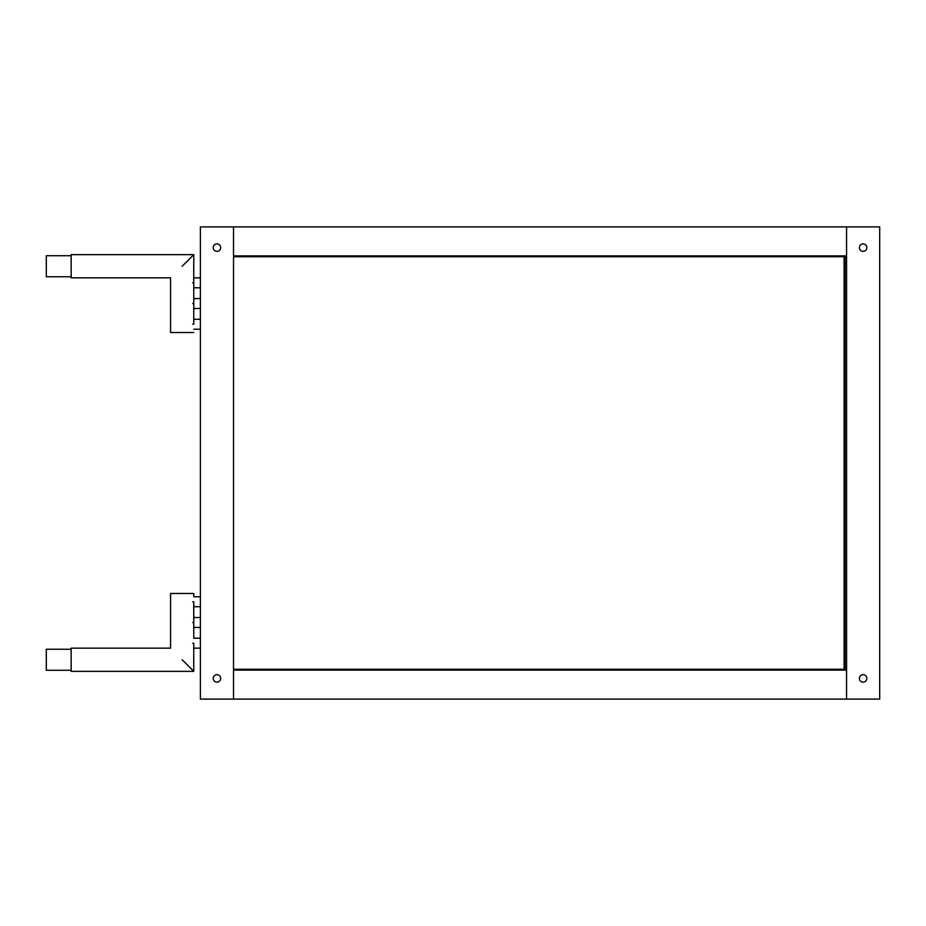 <?xml version="1.0" encoding="UTF-8"?>
<svg xmlns="http://www.w3.org/2000/svg" width="926" height="926" viewBox="0 0 926 926"><rect width="100%" height="100%" fill="white"/><g stroke="black" fill="none" stroke-linecap="round" stroke-linejoin="round"><path stroke-width="1.39" d="M233.526 255.889L846.561 255.889L846.561 226.893L846.561 699.107L846.561 670.111L233.526 670.111L233.526 699.107L879.7 699.107L879.7 226.893L233.526 226.893L233.526 699.107L200.386 699.107L200.386 226.893L233.526 226.893L233.526 255.889M213.223 247.612A3.727 3.727 0 0 0 216.962 251.34A3.727 3.727 0 0 0 220.689 247.612A3.727 3.727 0 0 0 216.962 243.885A3.727 3.727 0 0 0 213.223 247.612M213.223 678.388A3.727 3.727 0 0 0 216.962 682.115A3.727 3.727 0 0 0 220.689 678.388A3.727 3.727 0 0 0 216.962 674.66A3.727 3.727 0 0 0 213.223 678.388M192.643 643.188C193.87 636.775 193.87 636.775 192.643 643.188C193.87 649.601 193.87 649.601 192.643 643.188M192.643 601.761C193.87 595.349 193.87 595.349 192.643 601.761C193.87 608.174 193.87 608.174 192.643 601.761M192.643 622.469C193.87 616.056 193.87 616.056 192.643 622.469C193.87 628.881 193.87 628.881 192.643 622.469M192.643 282.812C193.87 289.225 193.87 289.225 192.643 282.812C193.87 276.399 193.87 276.399 192.643 282.812M192.643 303.531C193.87 309.944 193.87 309.944 192.643 303.531C193.87 297.119 193.87 297.119 192.643 303.531M192.643 324.239C193.87 330.651 193.87 330.651 192.643 324.239C193.87 317.826 193.87 317.826 192.643 324.239M71.152 276.77L46.3 276.77L46.3 255.726L71.152 255.726M182.167 266.248L193.766 254.65L182.167 266.248M193.766 324.239L193.766 254.65L71.152 254.65L71.152 277.846L170.569 277.846L170.569 332.527L193.766 332.527M71.152 649.23L46.3 649.23L46.3 670.274L71.152 670.274M182.167 659.752L193.766 671.35L182.167 659.752M200.386 596.795L193.766 596.795L193.766 593.473L170.569 593.473L170.569 648.154L71.152 648.154L71.152 671.35L193.766 671.35L193.766 643.188M233.526 256.722L846.561 256.722M233.526 669.278L846.561 669.278M859.409 247.612A3.727 3.727 0 0 0 863.136 251.34A3.727 3.727 0 0 0 866.863 247.612A3.727 3.727 0 0 0 863.136 243.885A3.727 3.727 0 0 0 859.409 247.612M859.409 678.388A3.727 3.727 0 0 0 863.136 682.115A3.727 3.727 0 0 0 866.863 678.388A3.727 3.727 0 0 0 863.136 674.66A3.727 3.727 0 0 0 859.409 678.388M844.095 256.722L844.095 669.278M193.766 601.761L193.766 638.211L200.386 638.211M193.766 648.154L200.386 648.154M193.766 606.727L200.386 606.727M193.766 617.503L200.386 617.503M193.766 627.446L200.386 627.446M193.766 287.789L200.386 287.789M193.766 277.846L200.386 277.846M193.766 308.497L200.386 308.497M193.766 298.554L200.386 298.554M193.766 329.205L200.386 329.205M193.766 319.273L200.386 319.273M845.091 256.722L845.091 669.278"/></g></svg>
